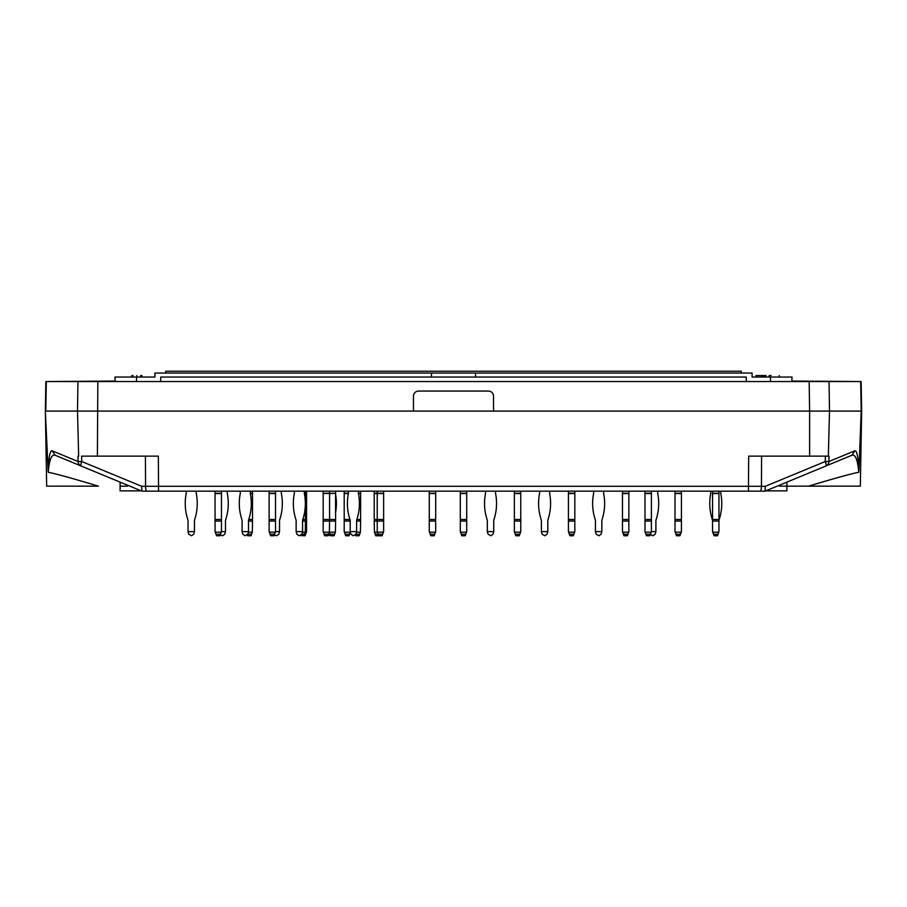 <?xml version="1.0" encoding="UTF-8"?>
<svg xmlns="http://www.w3.org/2000/svg" width="907" height="907" viewBox="0 0 907 907"><rect width="100%" height="100%" fill="white"/><g stroke="black" fill="none" stroke-linecap="round" stroke-linejoin="round"><path stroke-width="1.36" d="M650.444 534.246L645.943 534.246L646.487 535.754L649.888 535.754L651.396 531.627L655.897 531.627L655.149 534.246L652.983 535.754L650.353 534.495M657.7 491.163L657.7 493.261A1.497 1.497 0 0 0 657.734 493.555A51.37 51.37 0 0 1 656.146 519.496A5 5 0 0 0 655.897 521.06L655.897 531.627M779.532 486.152L808.568 486.152C835.426 478.08 852.161 473.465 858.793 472.298C857.671 459.713 855.358 454.033 851.866 455.257L765.054 491.163L760.134 491.163A5 1.292 -90 0 0 761.427 486.288L748.479 486.288L748.66 456.13L829.043 456.13L828.919 461.516L825.245 461.527A5 1.156 67.5 0 1 825.858 466.017A5 4.966 -112.5 0 0 828.919 461.516L854.927 450.768C856.832 450.405 858.181 456.947 858.952 470.37L858.419 472.298M786.902 486.152L860.335 486.152L861.65 411.086L861.14 381.552L533.577 381.552L746.291 381.552L746.291 377.051L160.709 377.051L160.709 381.552M146.866 491.163A5 1.292 -90 0 1 145.574 486.288L158.521 486.288L158.521 491.163L141.946 491.163L760.134 491.163M533.577 381.552L45.86 381.552L45.35 411.086L48.207 472.298C49.329 459.713 51.642 454.033 55.134 455.257L81.142 466.017A5 4.966 -67.5 0 1 78.081 461.516L81.755 461.527L81.63 456.13L158.34 456.13L158.521 486.288L748.479 486.288L748.479 491.163L765.054 491.163M809.157 381.552L809.622 411.086L77.492 411.086L78.66 456.13L77.957 456.13L78.081 461.516L52.073 450.768C50.168 450.405 48.819 456.947 48.048 470.37M493.544 411.086L493.544 396.064C493.238 393.037 491.571 391.37 488.533 391.064L418.467 391.064C415.429 391.37 413.762 393.037 413.456 396.064L413.456 411.086M861.65 411.086L829.508 411.086L828.34 456.13L809.622 456.13L809.622 411.086L829.508 411.086L829.043 381.552M860.675 381.552L861.208 411.086L858.952 470.37M791.856 381.053L860.902 381.552M840.109 411.086L850.891 411.086M765.111 491.14L765.349 486.288L825.245 461.527L825.37 456.13M851.866 455.257L854.927 450.768M141.889 491.14L141.651 486.288L81.755 461.527A5 1.156 112.5 0 0 81.142 466.017L141.946 491.163M46.325 381.552L45.792 411.086L77.492 411.086L77.957 381.552M48.581 472.298L48.207 472.298C54.839 473.465 71.574 478.08 98.398 486.163L46.665 486.152L45.35 411.086M115.144 381.053L46.098 381.552M66.891 411.086L56.109 411.086M127.468 486.152L120.098 486.152M97.843 381.552L97.378 456.13L81.63 456.13M55.134 455.257L52.073 450.768M593.643 491.163L593.643 493.261A1.497 1.497 0 0 1 593.609 493.555A51.37 51.37 0 0 0 595.185 519.496A5 5 0 0 1 595.434 521.06L595.434 531.627L601.84 531.627L601.092 534.246L598.937 535.754L596.194 534.246L595.434 531.627M603.643 491.163L603.643 493.261A1.497 1.497 0 0 0 603.677 493.555A51.37 51.37 0 0 1 602.089 519.496A5 5 0 0 0 601.84 521.06L601.84 531.627M539.586 491.163L539.586 493.261A1.497 1.497 0 0 1 539.552 493.555A51.37 51.37 0 0 0 541.139 519.496A5 5 0 0 1 541.388 521.06L541.388 531.627L547.794 531.627L547.046 534.246L544.88 535.754L542.137 534.246L541.388 531.627M549.597 491.163L549.597 493.261A1.497 1.497 0 0 0 549.619 493.555A51.37 51.37 0 0 1 548.043 519.496A5 5 0 0 0 547.794 521.06L547.794 531.627M485.528 491.163L485.528 493.261A1.497 1.497 0 0 1 485.506 493.555A51.37 51.37 0 0 0 487.082 519.496A5 5 0 0 1 487.331 521.06L487.331 531.627L493.737 531.627L492.989 534.246L490.823 535.754L488.079 534.246L487.331 531.627M495.539 491.163L495.539 493.261A1.497 1.497 0 0 0 495.573 493.555A51.37 51.37 0 0 1 493.986 519.496A5 5 0 0 0 493.737 521.06L493.737 531.627M360.612 491.163L360.612 521.06L356.61 521.06L356.61 532.182L360.408 532.182L359.66 534.246L355.85 534.246L356.61 532.182M360.408 532.182L360.612 521.06M355.419 534.971L355.703 535.754L359.104 535.754L359.66 534.246M306.555 491.163L306.555 521.06L302.553 521.06L302.553 532.182L305.353 532.182L304.605 534.246L301.804 534.246L302.553 532.182M300.58 535.561L305.058 535.754L306.555 531.627L306.555 521.06M306.351 532.182L305.353 532.182L305.557 493.555L306.555 493.555M252.497 491.163L252.497 521.06L248.495 521.06L248.495 532.182L252.305 532.182L251.556 534.246L247.747 534.246L248.495 532.182M252.305 532.182L252.497 521.06M247.316 534.971L247.6 535.754L251.001 535.754L251.556 534.246M220.526 534.246L216.013 534.246L216.569 535.754L219.97 535.754L221.478 531.627L225.48 531.627L224.732 534.246L222.566 535.754L220.254 534.971M227.283 491.163L227.283 493.261A1.497 1.497 0 0 0 227.306 493.555A51.37 51.37 0 0 1 225.73 519.496A5 5 0 0 0 225.48 521.06L225.48 531.627M186.241 491.163L186.241 493.261A1.497 1.497 0 0 1 186.207 493.555A51.37 51.37 0 0 0 187.794 519.496A5 5 0 0 1 188.044 521.06L188.044 531.627L194.449 531.627L193.701 534.246L191.536 535.754L188.792 534.246L188.044 531.627M196.252 491.163L196.252 493.261A1.497 1.497 0 0 0 196.275 493.555A51.37 51.37 0 0 1 194.699 519.496A5 5 0 0 0 194.449 521.06L194.449 531.627M216.013 534.246L215.061 531.627L215.061 519.496L221.478 519.496L221.478 493.261L215.061 493.261L215.061 519.496M215.061 491.163L215.061 493.261M221.478 491.163L221.478 493.261M221.478 519.496L221.478 521.06L215.061 521.06M221.478 531.627L221.478 521.06M221.274 532.182L215.265 532.182M240.287 491.163L240.287 493.261A1.497 1.497 0 0 1 240.264 493.555A51.37 51.37 0 0 0 241.84 519.496A5 5 0 0 1 242.09 521.06L242.09 531.627L248.495 531.627M248.495 521.06A5 5 0 0 1 248.745 519.496L252.497 519.496M250.298 491.163L250.298 493.261A1.497 1.497 0 0 0 250.332 493.555A51.37 51.37 0 0 1 248.745 519.496M247.747 534.246L245.003 535.754L242.838 534.246L242.09 531.627M270.071 534.246L270.626 535.754L274.027 535.754L274.572 534.246L270.071 534.246L269.118 531.627L269.118 519.496L275.524 519.496L275.524 493.261L269.118 493.261L269.118 519.496M269.118 491.163L269.118 493.261M275.524 491.163L275.524 493.261M275.524 519.496L275.524 521.06L269.118 521.06M274.572 534.246L275.524 531.627L275.524 521.06M275.32 532.182L269.322 532.182M324.128 534.246L324.672 535.754L328.073 535.754L328.629 534.246L324.128 534.246L323.175 531.627L323.175 519.496L329.581 519.496L329.581 493.555L335.59 493.261L323.175 493.555L323.175 519.496M323.175 493.555L323.175 491.163M329.581 491.163L329.581 493.261L323.175 493.261M335.59 493.555L335.59 519.496L329.581 519.496L329.581 521.06L323.175 521.06M330.125 534.246L330.681 535.754L334.082 535.754L334.638 534.246L330.125 534.246L329.377 532.182L329.581 521.06L335.59 521.06L335.59 519.496M334.638 534.246L335.386 532.182L329.377 532.182L328.629 534.246M329.377 532.182L323.368 532.182M378.729 535.754L375.725 535.754L375.169 534.246L378.174 534.246L378.729 535.754L382.13 535.754L382.686 534.246L378.174 534.246L377.221 531.627L377.221 519.496L383.627 519.496L383.627 493.261L374.217 493.261L374.217 519.496L377.221 519.496L377.221 491.163M383.627 491.163L383.627 493.261M383.627 519.496L383.627 521.06L374.217 521.06L374.217 519.496M382.686 534.246L383.627 531.627L383.627 521.06M383.434 532.182L374.421 532.182L374.217 521.06M713.503 534.246L714.058 535.754L717.46 535.754L718.015 534.246L713.503 534.246L712.551 531.627L712.551 519.496L718.956 519.496L718.956 493.261L712.551 493.261L712.551 519.496M712.551 491.163L712.551 493.261M718.956 491.163L718.956 493.261M718.956 519.496L718.956 521.06A5 5 0 0 1 719.206 519.496A51.37 51.37 0 0 0 720.793 493.555A1.497 1.497 0 0 1 720.759 493.261L720.759 491.163M718.015 534.246L718.956 531.627L718.956 521.06L712.551 521.06A5 5 0 0 0 712.301 519.496A51.37 51.37 0 0 1 710.725 493.555A1.497 1.497 0 0 0 710.748 493.261L710.748 491.163M718.763 532.182L712.755 532.182M717.72 535.028L718.956 531.627M713.798 535.028L712.551 531.627M305.557 491.163L305.557 493.555L304.378 493.555A51.37 51.37 0 0 1 302.802 519.496L306.555 519.496M304.049 535.754L304.605 534.246L305.602 534.246M335.59 491.163L335.59 493.261M335.386 532.182L335.59 521.06M430.224 534.246L430.78 535.754L434.181 535.754L434.736 534.246L430.224 534.246L429.272 531.627L429.272 519.496L435.677 519.496L435.677 493.261L429.272 493.261L429.272 519.496M429.272 491.163L429.272 493.261M435.677 491.163L435.677 493.261M435.677 519.496L435.677 521.06L429.272 521.06M434.736 534.246L435.677 531.627L435.677 521.06M435.485 532.182L429.476 532.182M374.217 491.163L374.217 493.261M375.169 534.246L374.421 532.182M345.148 534.246L345.692 535.754L349.093 535.754L349.649 534.246L345.148 534.246L344.195 531.627L344.195 519.496L349.955 519.496A51.37 51.37 0 0 1 348.367 493.555A1.497 1.497 0 0 0 348.401 493.261L344.195 493.261L344.195 519.496M344.195 491.163L344.195 493.261M350.295 532.454L349.649 534.246M355.85 534.246L353.106 535.754L350.952 534.246L350.204 532.182L344.388 532.182M675.964 534.246L676.52 535.754L679.921 535.754L680.477 534.246L675.964 534.246L675.012 531.627L675.012 519.496L681.429 519.496L681.429 493.261L675.012 493.261L675.012 519.496M675.012 491.163L675.012 493.261M681.429 491.163L681.429 493.261M681.429 519.496L681.429 521.06L675.012 521.06M680.477 534.246L681.429 531.627L681.429 521.06M681.225 532.182L675.216 532.182M645.943 534.246L644.99 531.627L644.99 519.496L651.396 519.496L651.396 493.261L644.99 493.261L644.99 519.496M644.99 491.163L644.99 493.261M651.396 491.163L651.396 493.261M651.396 519.496L651.396 521.06L644.99 521.06M651.396 531.627L651.396 521.06M651.192 532.182L645.183 532.182M348.401 491.163L348.401 493.261M349.955 519.496A5 5 0 0 1 350.204 521.06L344.195 521.06M350.204 532.182L350.204 521.06M350.204 531.627L356.61 531.627M356.61 521.06A5 5 0 0 1 356.859 519.496L360.612 519.496M358.412 491.163L358.412 493.261A1.497 1.497 0 0 0 358.435 493.555A51.37 51.37 0 0 1 356.859 519.496M294.344 491.163L294.344 493.261A1.497 1.497 0 0 1 294.31 493.555A51.37 51.37 0 0 0 295.897 519.496A5 5 0 0 1 296.147 521.06L296.147 531.627L302.553 531.627M302.553 521.06A5 5 0 0 1 302.802 519.496M304.378 493.555A1.497 1.497 0 0 1 304.355 493.261L304.355 491.163M301.804 534.246L299.061 535.754L296.895 534.246L296.147 531.627M275.524 531.627L279.526 531.627L278.778 534.246L276.612 535.754L274.311 534.971M281.329 491.163L281.329 493.261A1.497 1.497 0 0 0 281.363 493.555A51.37 51.37 0 0 1 279.775 519.496A5 5 0 0 0 279.526 521.06L279.526 531.627M335.59 494.474A51.37 51.37 0 0 1 335.59 512.534M330.681 535.754L328.357 534.971M461.255 534.246L461.81 535.754L465.212 535.754L465.767 534.246L461.255 534.246L460.303 531.627L460.303 519.496L466.708 519.496L466.708 493.261L460.303 493.261L460.303 519.496M460.303 491.163L460.303 493.261M466.708 491.163L466.708 493.261M466.708 519.496L466.708 521.06L460.303 521.06M465.767 534.246L466.708 531.627L466.708 521.06M466.515 532.182L460.507 532.182M515.312 534.246L515.856 535.754L519.269 535.754L519.813 534.246L515.312 534.246L514.36 531.627L514.36 519.496L520.765 519.496L520.765 493.261L514.36 493.261L514.36 519.496M514.36 491.163L514.36 493.261M520.765 491.163L520.765 493.261M520.765 519.496L520.765 521.06L514.36 521.06M519.813 534.246L520.765 531.627L520.765 521.06M520.561 532.182L514.564 532.182M569.358 534.246L569.913 535.754L573.315 535.754L573.87 534.246L569.358 534.246L568.417 531.627L568.417 519.496L574.823 519.496L574.823 493.261L568.417 493.261L568.417 519.496M568.417 491.163L568.417 493.261M574.823 491.163L574.823 493.261M574.823 519.496L574.823 521.06L568.417 521.06M573.87 534.246L574.823 531.627L574.823 521.06M574.619 532.182L568.61 532.182M623.415 534.246L623.971 535.754L627.372 535.754L627.927 534.246L623.415 534.246L622.463 531.627L622.463 519.496L628.868 519.496L628.868 493.261L622.463 493.261L622.463 519.496M622.463 491.163L622.463 493.261M628.868 491.163L628.868 493.261M628.868 519.496L628.868 521.06L622.463 521.06M627.927 534.246L628.868 531.627L628.868 521.06M628.676 532.182L622.667 532.182M753.796 377.051L752.096 377.051L752.096 373.049L431.483 373.049L431.483 377.051M431.483 373.049L154.904 373.049L154.904 377.051L153.204 377.051M165.72 373.049L165.72 371.246L741.28 371.246L741.28 373.049M791.834 381.552L792.026 377.051L752.096 377.051M115.166 381.552L114.974 377.051L154.904 377.051M779.215 375.543L779.204 377.051M771.097 375.543L769.714 375.543M765.984 375.543L765.984 377.051L765.984 375.543L765.984 377.051L765.984 375.543L762.719 375.543L762.719 377.051L762.708 375.543L761.449 375.543L761.449 377.051L761.404 375.543L756.608 375.543M764.703 375.543L764.703 377.051L764.737 375.543M141.9 377.051L141.911 375.543L140.63 375.543M131.878 375.543L131.878 377.051L131.878 375.543L132.978 375.543L132.978 377.051M136.9 375.543L136.9 377.051M475.517 373.049L475.517 377.051M120.098 482.127L120.098 490.857L141.22 490.857M765.78 490.857L786.902 490.857L786.902 482.127M765.349 486.288L761.427 486.288L761.597 456.13M145.403 456.13L145.574 486.288L141.651 486.288M358.435 493.555L360.612 493.555M360.612 493.261L358.412 493.261M306.555 493.261L304.355 493.261M250.332 493.555L252.497 493.555M252.497 493.261L250.298 493.261M215.061 493.555L221.478 493.555M269.118 493.555L275.524 493.555M374.217 493.555L383.627 493.555M712.551 493.555L718.956 493.555M429.272 493.555L435.677 493.555M344.195 493.555L348.367 493.555M675.012 493.555L681.429 493.555M644.99 493.555L651.396 493.555M460.303 493.555L466.708 493.555M514.36 493.555L520.765 493.555M568.417 493.555L574.823 493.555M622.463 493.555L628.868 493.555M136.526 381.552L136.526 377.051M770.474 381.552L770.474 377.051M779.26 377.051L779.26 375.543M769.181 377.051L769.181 375.543L769.181 377.051M762.73 377.051L762.73 375.543M761.472 377.051L761.472 375.543M765.996 377.051L765.996 375.543M764.68 377.051L764.68 375.543M755.973 377.051L755.973 375.543M131.821 377.051L131.821 375.543M131.889 377.051L131.889 375.543M140.8 377.051L140.8 375.543"/></g></svg>
